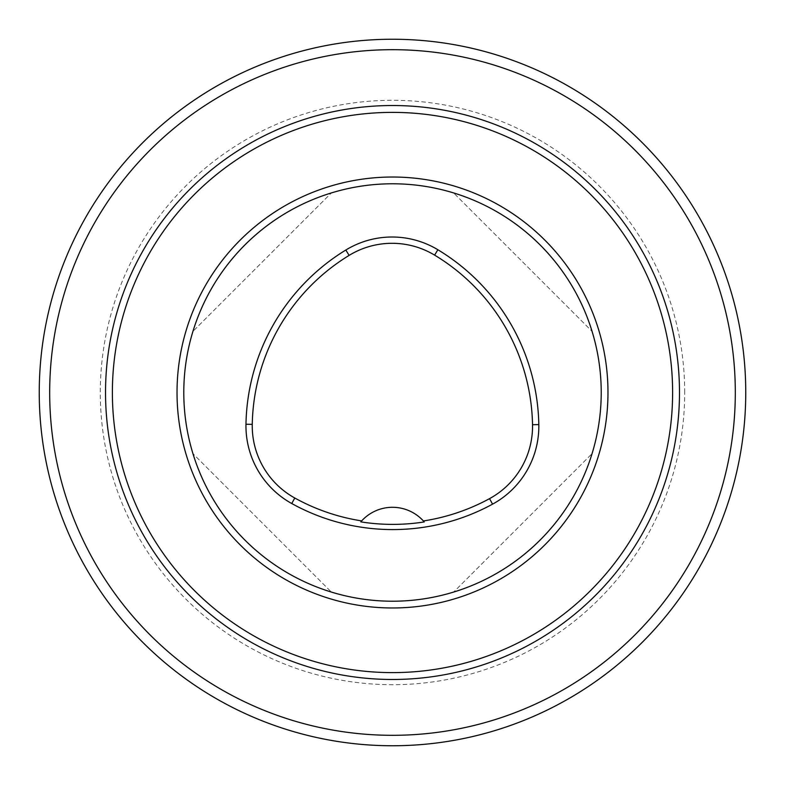<?xml version="1.0" encoding="UTF-8"?>
<svg xmlns="http://www.w3.org/2000/svg" width="785" height="785" viewBox="0 0 785 785"><rect width="100%" height="100%" fill="white"/><g stroke="black" fill="none" stroke-linecap="round" stroke-linejoin="round"><path stroke-width="0.59" stroke-dasharray="3.92 2.94" d="M679.486 392.5A286.986 286.986 0 0 1 249.012 641.031A286.986 286.986 0 0 1 249.012 143.969A286.986 286.986 0 0 1 679.486 392.5M183.886 392.5A208.614 208.614 0 0 0 496.807 573.158A208.614 208.614 0 0 0 496.807 211.842A208.614 208.614 0 0 0 183.886 392.5M745.75 392.5A353.25 353.25 0 0 0 215.875 86.576A353.25 353.25 0 0 0 215.875 698.424A353.25 353.25 0 0 0 745.75 392.5M684.697 392.5A292.197 292.197 0 0 0 246.402 139.445A292.197 292.197 0 0 0 246.402 645.555A292.197 292.197 0 0 0 684.697 392.5M183.788 392.5A208.712 208.712 0 0 1 496.856 211.744A208.712 208.712 0 0 1 496.856 573.256A208.712 208.712 0 0 1 183.788 392.5M453.651 592.057C518.914 572.412 572.412 518.914 592.057 453.651C572.412 518.914 518.914 572.412 453.651 592.057L592.057 453.651L453.651 592.057M592.057 331.349C572.412 266.086 518.914 212.588 453.651 192.943C518.914 212.588 572.412 266.086 592.057 331.349L453.651 192.943L592.057 331.349M331.349 192.943C266.086 212.588 212.588 266.086 192.943 331.349C212.588 266.086 266.086 212.588 331.349 192.943L192.943 331.349L331.349 192.943M192.943 453.651C212.588 518.914 266.086 572.412 331.349 592.057C266.086 572.412 212.588 518.914 192.943 453.651L331.349 592.057L192.943 453.651M361.434 521.152A41.742 41.742 0 0 1 423.615 521.211"/><path stroke-width="1.18" d="M679.486 392.5A286.986 286.986 0 0 1 249.012 641.031A286.986 286.986 0 0 1 249.012 143.969A286.986 286.986 0 0 1 679.486 392.5A286.986 286.986 0 0 1 249.012 641.031A286.986 286.986 0 0 1 249.012 143.969A286.986 286.986 0 0 1 679.486 392.5M745.75 392.5A353.25 353.25 0 0 1 215.875 698.424A353.25 353.25 0 0 1 215.875 86.576A353.25 353.25 0 0 1 745.75 392.5M735.309 392.5A342.81 342.81 0 0 0 221.095 95.613A342.81 342.81 0 0 0 221.095 689.387A342.81 342.81 0 0 0 735.309 392.5M245.97 424.243A208.712 208.712 0 0 1 345.832 250.023A88.705 88.705 0 0 1 437.863 249.738A208.712 208.712 0 0 1 538.814 424.597A88.705 88.705 0 0 1 492.558 504.156A208.712 208.712 0 0 1 291.745 503.528A88.705 88.705 0 0 1 245.97 424.243L252.26 424.361A202.422 202.422 0 0 1 349.119 255.39A82.415 82.415 0 0 1 434.615 255.125A202.422 202.422 0 0 1 532.524 424.714A82.415 82.415 0 0 1 489.555 498.632A202.422 202.422 0 0 1 423.38 520.955L424.243 521.937A203.521 203.521 0 0 1 360.806 521.868L361.669 520.897A202.422 202.422 0 0 1 294.787 498.014A82.415 82.415 0 0 1 252.26 424.361M361.669 520.897A41.742 41.742 0 0 1 423.38 520.955M183.788 392.5A208.712 208.712 0 0 1 496.856 211.744A208.712 208.712 0 0 1 496.856 573.256A208.712 208.712 0 0 1 183.788 392.5M672.617 392.5A280.117 280.117 0 0 0 392.5 112.383A280.117 280.117 0 0 0 112.383 392.5A280.117 280.117 0 0 0 392.5 672.617A280.117 280.117 0 0 0 672.617 392.5M177.027 392.5A215.473 215.473 0 0 1 500.241 205.896A215.473 215.473 0 0 1 500.241 579.104A215.473 215.473 0 0 1 177.027 392.5M349.119 255.39L345.832 250.023M434.615 255.125L437.863 249.738M532.524 424.714L538.814 424.597M489.555 498.632L492.558 504.156M294.787 498.014L291.745 503.528"/></g></svg>
